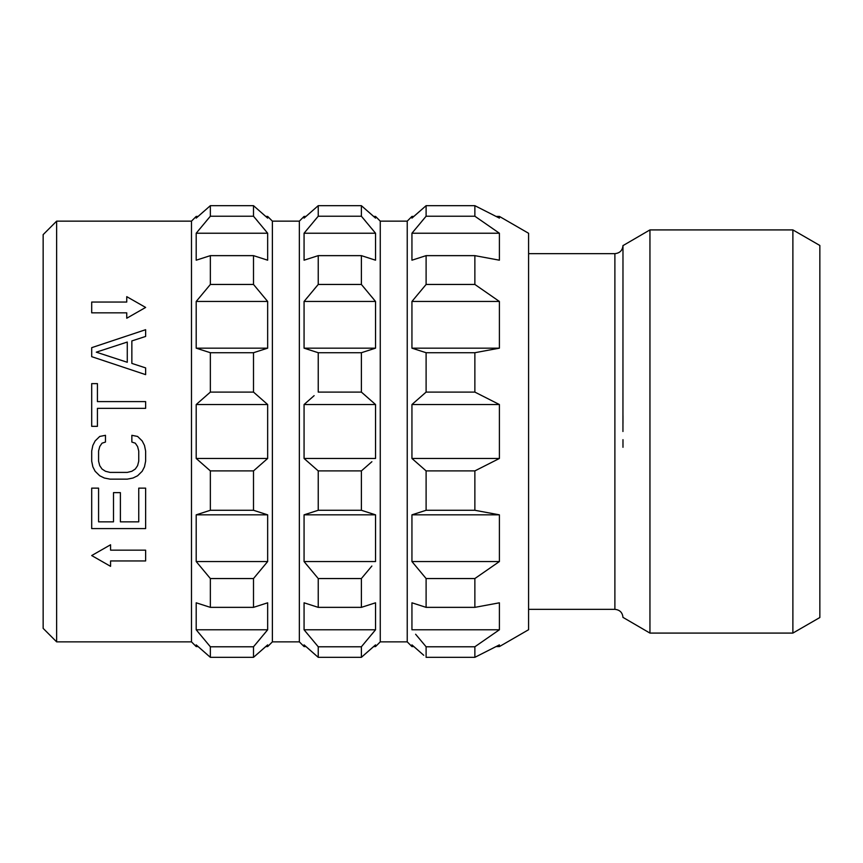 <?xml version="1.0" encoding="UTF-8"?>
<svg xmlns="http://www.w3.org/2000/svg" width="863" height="863" viewBox="0 0 863 863"><rect width="100%" height="100%" fill="white"/><g stroke="black" fill="none" stroke-linecap="round" stroke-linejoin="round"><path stroke-width="1.29" d="M792.881 229.914L819.85 245.48L819.85 617.52L792.881 633.086L649.947 633.086L649.947 229.914L792.881 229.914L792.881 633.086M622.978 617.379L649.947 633.097M622.946 431.5L622.978 245.524L622.946 431.5M649.947 229.903L622.978 245.621M499.397 646.581L528.588 629.72L528.588 233.28L499.397 216.419M474.866 392.093L426.106 392.093L411.942 404.531L411.942 458.469L499.397 458.469L499.397 404.531L474.866 392.093L474.866 352.719L499.397 348.167L499.397 301.457L474.866 284.456L474.866 255.642L499.397 260.195L499.397 233.226L474.866 216.225L474.866 205.674L499.397 218.123L499.397 216.43L496.096 216.43M411.942 404.531L499.397 404.531M426.106 392.093L426.106 352.719L474.866 352.719M407.228 221.144L380.259 221.144L380.259 641.856L407.228 641.856L407.228 221.144L411.942 216.43L411.942 218.123L426.106 205.674L426.106 216.225L411.942 233.226L411.942 260.195L426.106 255.642L426.106 284.456L411.942 301.457L411.942 348.167L426.106 352.719M426.106 205.674L474.866 205.674L426.106 205.674L424.24 207.303M419.494 211.435L413.852 216.43L411.942 216.43M413.841 230.917L415.621 228.76M421.985 221.111L424.51 218.123M414.013 646.721L423.56 655.114M423.755 655.276L411.942 644.877L411.942 646.57L407.228 641.856M415.621 634.251L426.106 646.775L426.106 657.326L474.866 657.326L499.397 644.877L499.397 646.57L496.096 646.57M499.397 629.774L411.942 629.774L411.942 602.806L426.106 607.358L474.866 607.358L499.397 602.806L499.397 629.774L474.866 646.775L474.866 657.326M411.942 458.469L426.106 470.907L426.106 510.281L411.942 514.833L411.942 561.543L426.106 578.544L426.106 607.358M426.106 646.775L474.866 646.775M426.106 578.544L474.866 578.544L474.866 607.358M411.942 561.543L499.397 561.543L474.866 578.544M499.397 561.543L499.397 514.833L411.942 514.833M426.106 510.281L474.866 510.281L499.397 514.833M426.106 470.907L474.866 470.907L474.866 510.281M499.397 458.469L474.866 470.907M426.106 216.225L474.866 216.225M411.942 233.226L499.397 233.226M426.106 255.642L474.866 255.642M426.106 284.456L474.866 284.456M411.942 301.457L499.397 301.457M411.942 348.167L499.397 348.167M314.132 395.653L304.067 404.531L304.067 458.469L375.534 458.469L375.534 404.531L361.381 392.093L361.381 352.719L375.534 348.167L375.534 301.457L361.381 284.456L361.381 255.642L375.534 260.195L375.534 233.226L361.381 216.225L361.381 205.674L363.247 207.303M373.474 402.687L371.888 401.284M365.481 395.653L361.381 392.093L318.231 392.093L318.231 352.719L361.381 352.719M367.983 350.615L374.941 348.361M373.647 299.148L371.867 296.991M365.502 289.342L361.381 284.456L318.231 284.456L304.067 301.457L375.534 301.457M373.647 230.917L371.867 228.76M365.502 221.111L362.978 218.123M367.994 211.435L373.636 216.43L375.534 216.43L375.534 218.123L361.381 205.674L318.231 205.674L305.977 216.43L304.067 216.43L304.067 218.123L318.231 205.674L361.381 205.674M304.067 404.531L375.534 404.531M304.067 301.457L304.067 348.167L318.231 352.719M314.11 289.342L318.231 284.456L318.231 255.642L361.381 255.642M318.231 205.674L318.231 216.225L304.067 233.226L304.067 260.195L318.231 255.642M305.966 230.917L307.746 228.76M314.11 221.111L316.635 218.123M305.966 299.148L307.746 296.991M306.138 402.687L307.724 401.284M299.353 221.144L272.384 221.144L272.384 641.856L299.353 641.856L299.353 221.144L304.067 216.43M371.867 566.02L361.953 577.865M374.359 514.445L371.877 513.636M371.888 461.716L361.964 470.411M304.067 458.469L318.231 470.907L361.381 470.907L361.381 510.281L375.534 514.833L375.534 561.543L304.067 561.543L317.66 577.865M307.746 634.251L304.067 629.774L304.067 602.806L318.231 607.358L318.231 578.544L361.381 578.544L361.381 607.358L375.534 602.806L375.534 629.774L361.381 646.775L361.381 657.326L375.534 644.877L375.534 646.57L373.636 646.57M373.474 646.721L363.927 655.114M363.733 655.276L361.381 657.326L318.231 657.326L304.067 644.877L304.067 646.57L299.353 641.856M371.867 634.251L375.534 629.774L304.067 629.774L318.231 646.775L318.231 657.326L315.88 655.276M307.746 566.02L304.402 561.953M305.254 514.445L307.735 513.636M314.11 511.586L316.85 510.713M304.067 561.543L304.067 514.833L318.231 510.281L318.231 470.907L317.649 470.411M307.724 461.716L304.412 458.771M318.231 216.225L361.381 216.225M304.067 233.226L375.534 233.226M304.067 348.167L375.534 348.167M306.138 646.721L315.685 655.114M253.506 392.093L210.356 392.093L196.203 404.531L196.203 458.469L267.659 458.469L267.659 404.531L253.506 392.093L253.506 352.719L267.659 348.167L267.659 301.457L253.506 284.456L253.506 255.642L267.659 260.195L267.659 233.226L253.506 216.225L253.506 205.674L265.761 216.43L267.659 216.43L267.659 218.123L253.506 205.674L210.356 205.674L208.49 207.303M265.772 230.917L263.992 228.76M257.627 221.111L255.103 218.123M196.203 404.531L267.659 404.531M210.356 392.093L210.356 352.719L253.506 352.719M203.744 211.435L198.102 216.43L196.203 216.43L196.203 218.123L210.356 205.674L210.356 216.225L196.203 233.226L196.203 260.195L210.356 255.642L210.356 284.456L196.203 301.457L196.203 348.167L210.356 352.719M198.091 230.917L199.871 228.76M206.235 221.111L208.76 218.123M56.634 641.856L43.15 628.372L43.15 234.628L56.634 221.144L56.634 641.856L191.478 641.856L191.478 221.144L196.192 216.43M267.659 458.469L253.506 470.907L253.506 510.281L267.659 514.833L267.659 561.543L253.506 578.544L253.506 607.358L267.659 602.806L267.659 629.774L253.506 646.775L253.506 657.326L267.659 644.877L267.659 646.57L265.761 646.57M265.599 646.721L256.052 655.114M255.858 655.276L253.506 657.326L210.356 657.326L196.203 644.877L196.203 646.57L198.102 646.57M255.103 644.877L260.119 638.911M263.992 634.251L267.659 629.774L196.203 629.774L210.356 646.775L210.356 657.326L208.005 655.276M199.871 634.251L196.203 629.774L196.203 602.806L210.356 607.358L253.506 607.358M210.356 205.674L253.506 205.674M210.356 216.225L253.506 216.225M196.203 233.226L267.659 233.226M210.356 255.642L253.506 255.642M210.356 284.456L253.506 284.456M196.203 301.457L267.659 301.457M196.203 348.167L267.659 348.167M198.263 646.721L207.81 655.114M196.203 458.469L210.356 470.907L210.356 510.281L196.203 514.833L196.203 561.543L210.356 578.544L210.356 607.358M131.856 435.319L137.595 436.441L142.19 440.939L144.488 445.437L145.631 451.047L144.488 445.437L142.19 440.939L137.595 436.441L131.856 435.319L131.856 442.061L135.308 443.183L137.595 446.559L138.749 451.047L138.749 461.166L137.595 465.664L135.308 469.03L131.856 471.274L127.271 472.406L131.856 471.274L135.308 469.03L137.595 465.664L138.749 461.166M92.837 445.437L91.694 451.047L92.837 445.437L95.135 440.939L92.837 445.437M99.73 436.441L95.135 440.939L99.73 436.441L105.469 435.319L99.73 436.441M98.576 461.166L99.73 465.664L102.017 469.03L105.469 471.274L110.054 472.406L105.469 471.274L102.017 469.03L99.73 465.664L98.576 461.166L98.576 451.047L99.73 446.559L102.017 443.183L105.469 442.061L105.469 435.319M110.572 566.344L91.694 555.556L110.572 566.344L110.572 560.95L145.631 560.95L145.631 550.163L110.572 550.163L110.572 544.769L91.694 555.556M91.694 426.333L97.433 426.333L91.694 426.333L91.694 383.636L97.433 383.636L97.433 401.608L145.631 401.608L145.631 408.35L97.433 408.35L97.433 426.333M145.631 329.698L91.694 347.67L145.631 329.698M145.631 336.441L131.856 340.928L145.631 336.441M126.753 296.656L145.631 307.444L126.753 318.231L126.753 312.838L91.694 312.838L91.694 302.05L126.753 302.05L126.753 296.656L145.631 307.444M91.694 356.656L91.694 347.67M131.856 363.409L145.631 367.897L145.631 374.639L91.694 356.667M131.856 363.399L131.856 340.928M145.631 336.43L145.631 329.688M127.271 362.277L127.271 342.05L96.289 352.169L127.271 362.277L96.289 352.169M138.749 521.845L138.749 488.134L145.631 488.134L145.631 528.588L91.694 528.588L91.694 488.134L98.576 488.134L98.576 521.845L113.495 521.845L113.495 492.633L120.389 492.633L120.389 521.845L138.749 521.845M127.271 472.406L110.054 472.406M145.631 451.047L145.631 461.166L144.488 466.786L142.19 471.274L137.595 475.772L133.01 478.016L127.271 479.148L110.054 479.148L104.315 478.016L99.73 475.772L95.135 471.274L92.837 466.786L91.694 461.166L91.694 451.047M210.356 470.907L253.506 470.907M210.356 510.281L253.506 510.281M196.203 514.833L267.659 514.833M196.203 561.543L267.659 561.543M210.356 578.544L253.506 578.544M210.356 646.775L253.506 646.775M318.231 510.281L361.381 510.281M304.067 514.833L375.534 514.833M318.231 607.358L361.381 607.358M318.231 646.775L361.381 646.775M528.588 609.354L614.888 609.354L614.888 253.646C619.807 253.161 622.503 250.464 622.978 245.545M622.978 423.334L622.978 415.696M614.888 253.646L528.588 253.646M614.888 609.354C619.807 609.839 622.503 612.536 622.978 617.455M622.978 439.666L622.978 447.304M413.852 646.57L411.942 646.57M380.259 221.144L375.545 216.43M380.259 641.856L375.534 646.57M272.384 221.144L267.67 216.43M272.384 641.856L267.67 646.57M191.478 641.856L196.192 646.57M56.634 221.144L191.478 221.144M305.977 646.57L304.067 646.57"/></g></svg>
